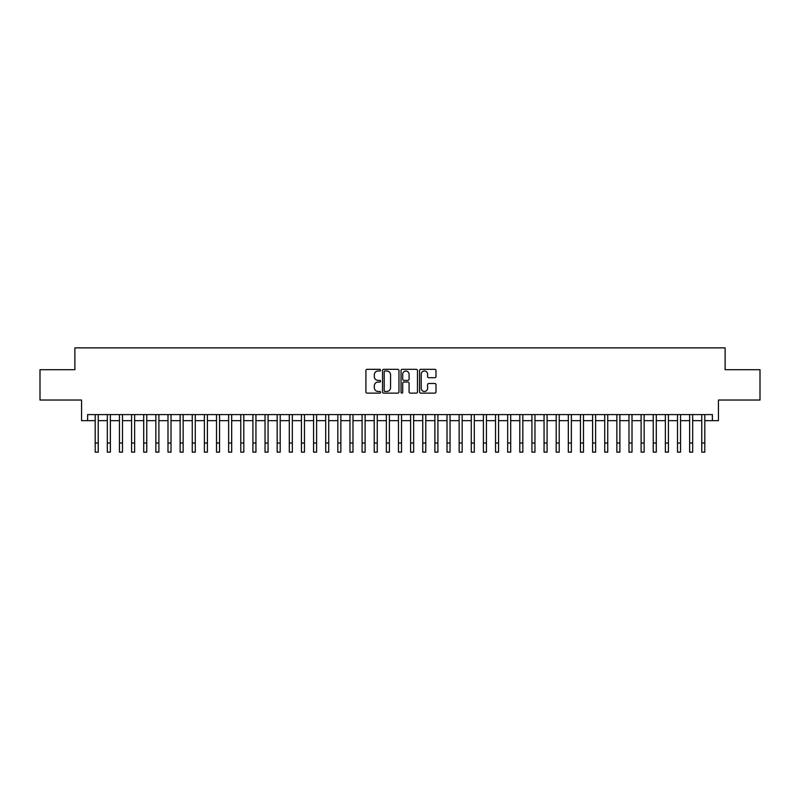 <?xml version="1.0" encoding="UTF-8"?>
<svg xmlns="http://www.w3.org/2000/svg" width="800" height="800" viewBox="0 0 800 800"><rect width="100%" height="100%" fill="white"/><g stroke="black" fill="none" stroke-linecap="round" stroke-linejoin="round"><path stroke-width="1.2" d="M380.59 370.15A0.83 0.83 0 0 0 379.76 369.32L367.1 369.32A1.19 1.19 0 0 0 365.91 370.51L365.91 391.94A1.19 1.19 0 0 0 367.1 393.13L379.76 393.13A0.83 0.83 0 0 0 380.59 392.3A0.83 0.83 0 0 0 379.76 391.47L378.12 391.47A3.81 3.81 0 0 1 374.31 387.66L374.31 385.87A3.81 3.81 0 0 1 378.12 382.06L379.76 382.06A0.83 0.83 0 0 0 380.59 381.23A0.83 0.83 0 0 0 379.76 380.39L378.12 380.39A3.81 3.81 0 0 1 374.31 376.58L374.31 374.8A3.81 3.81 0 0 1 378.12 370.99L379.76 370.99A0.83 0.83 0 0 0 380.59 370.15M434.8 377.71A1.19 1.19 0 0 0 435.99 376.52L435.99 370.51A1.19 1.19 0 0 0 434.8 369.32L420.75 369.32A1.19 1.19 0 0 0 419.56 370.51L419.56 391.94A1.19 1.19 0 0 0 420.75 393.13L434.8 393.13A1.19 1.19 0 0 0 435.99 391.94L435.99 384.68A1.19 1.19 0 0 0 434.8 383.49L428.79 383.49A1.19 1.19 0 0 0 427.6 384.68L427.6 388.28A3.19 3.19 0 0 1 424.41 391.47A3.19 3.19 0 0 1 421.23 388.28L421.23 374.17A3.19 3.19 0 0 1 424.41 370.99A3.19 3.19 0 0 1 427.6 374.17L427.6 376.52A1.19 1.19 0 0 0 428.79 377.71L434.8 377.71M87.62 420.65L87.62 414.59L712.38 414.59L712.38 420.65L718.45 420.65L718.45 400.03L760 400.03L760 369.7L725.12 369.7L725.12 347.87L74.88 347.87L74.88 369.7L40 369.7L40 400.03L81.55 400.03L81.55 420.65L95.2 420.65M398.96 370.51A1.19 1.19 0 0 0 397.77 369.32L383.72 369.32A1.19 1.19 0 0 0 382.53 370.51L382.53 391.94A1.19 1.19 0 0 0 383.72 393.13L397.77 393.13A1.19 1.19 0 0 0 398.96 391.94L398.96 370.51M402.23 369.32L416.28 369.32A1.19 1.19 0 0 1 417.47 370.51L417.47 391.94A1.19 1.19 0 0 1 416.28 393.13L410.27 393.13A1.19 1.19 0 0 1 409.08 391.94L409.08 383.25A1.19 1.19 0 0 0 407.89 382.06L403.9 382.06A1.19 1.19 0 0 0 402.71 383.25L402.71 392.3A0.83 0.83 0 0 1 401.88 393.13A0.83 0.83 0 0 1 401.04 392.3L401.04 370.51A1.19 1.19 0 0 1 402.23 369.32M98.23 420.65L107.33 420.65M110.36 420.65L119.46 420.65M122.49 420.65L131.59 420.65M134.63 420.65L143.72 420.65M146.76 420.65L155.86 420.65M158.89 420.65L167.99 420.65M171.02 420.65L180.12 420.65M183.15 420.65L192.25 420.65M195.28 420.65L204.38 420.65M207.41 420.65L216.51 420.65M219.55 420.65L228.64 420.65M231.68 420.65L240.78 420.65M243.81 420.65L252.91 420.65M255.94 420.65L265.04 420.65M268.07 420.65L277.17 420.65M280.2 420.65L289.3 420.65M292.33 420.65L301.43 420.65M304.47 420.65L313.56 420.65M316.6 420.65L325.7 420.65M328.73 420.65L337.83 420.65M340.86 420.65L349.96 420.65M352.99 420.65L362.09 420.65M365.12 420.65L374.22 420.65M377.25 420.65L386.35 420.65M389.39 420.65L398.48 420.65M401.52 420.65L410.61 420.65M413.65 420.65L422.75 420.65M425.78 420.65L434.88 420.65M437.91 420.65L447.01 420.65M450.04 420.65L459.14 420.65M462.17 420.65L471.27 420.65M474.3 420.65L483.4 420.65M486.44 420.65L495.53 420.65M498.57 420.65L507.67 420.65M510.7 420.65L519.8 420.65M522.83 420.65L531.93 420.65M534.96 420.65L544.06 420.65M547.09 420.65L556.19 420.65M559.22 420.65L568.32 420.65M571.36 420.65L580.45 420.65M583.49 420.65L592.59 420.65M595.62 420.65L604.72 420.65M607.75 420.65L616.85 420.65M619.88 420.65L628.98 420.65M632.01 420.65L641.11 420.65M644.14 420.65L653.24 420.65M656.28 420.65L665.37 420.65M668.41 420.65L677.51 420.65M680.54 420.65L689.64 420.65M692.67 420.65L701.77 420.65M704.8 420.65L712.38 420.65M385.03 370.99A0.83 0.83 0 0 0 384.19 371.82L384.19 390.63A0.83 0.83 0 0 0 385.03 391.47L386.75 391.47A3.81 3.81 0 0 0 390.56 387.66L390.56 374.8A3.81 3.81 0 0 0 386.75 370.99L385.03 370.99M409.08 374.23A3.19 3.19 0 0 0 405.89 371.05A3.19 3.19 0 0 0 402.71 374.23L402.71 379.2A1.19 1.19 0 0 0 403.9 380.39L407.89 380.39A1.19 1.19 0 0 0 409.08 379.2L409.08 374.23M95.2 443.04L98.23 443.04L98.23 452.13L95.2 452.13L95.2 414.59M98.23 443.04L98.23 414.59M107.33 452.13L110.36 452.13L107.33 452.13L107.33 414.59M110.36 452.13L110.36 414.59M119.46 452.13L122.49 452.13L119.46 452.13L119.46 414.59M122.49 452.13L122.49 414.59M131.59 452.13L134.63 452.13L131.59 452.13L131.59 414.59M134.63 452.13L134.63 414.59M143.72 452.13L146.76 452.13L143.72 452.13L143.72 414.59M146.76 452.13L146.76 414.59M155.86 452.13L158.89 452.13L155.86 452.13L155.86 414.59M158.89 452.13L158.89 414.59M167.99 452.13L171.02 452.13L167.99 452.13L167.99 414.59M171.02 452.13L171.02 414.59M180.12 452.13L183.15 452.13L180.12 452.13L180.12 414.59M183.15 452.13L183.15 414.59M192.25 452.13L195.28 452.13L192.25 452.13L192.25 414.59M195.28 452.13L195.28 414.59M204.38 452.13L207.41 452.13L204.38 452.13L204.38 414.59M207.41 452.13L207.41 414.59M216.51 452.13L219.55 452.13L216.51 452.13L216.51 414.59M219.55 452.13L219.55 414.59M228.64 452.13L231.68 452.13L228.64 452.13L228.64 414.59M231.68 452.13L231.68 414.59M240.78 452.13L243.81 452.13L240.78 452.13L240.78 414.59M243.81 452.13L243.81 414.59M252.91 452.13L255.94 452.13L252.91 452.13L252.91 414.59M255.94 452.13L255.94 414.59M265.04 452.13L268.07 452.13L265.04 452.13L265.04 414.59M268.07 452.13L268.07 414.59M277.17 452.13L280.2 452.13L277.17 452.13L277.17 414.59M280.2 452.13L280.2 414.59M289.3 452.13L292.33 452.13L289.3 452.13L289.3 414.59M292.33 452.13L292.33 414.59M301.43 452.13L304.47 452.13L301.43 452.13L301.43 414.59M304.47 452.13L304.47 414.59M313.56 452.13L316.6 452.13L313.56 452.13L313.56 414.59M316.6 452.13L316.6 414.59M325.7 452.13L328.73 452.13L325.7 452.13L325.7 414.59M328.73 452.13L328.73 414.59M337.83 452.13L340.86 452.13L337.83 452.13L337.83 414.59M340.86 452.13L340.86 414.59M349.96 452.13L352.99 452.13L349.96 452.13L349.96 414.59M352.99 452.13L352.99 414.59M362.09 452.13L365.12 452.13L362.09 452.13L362.09 414.59M365.12 452.13L365.12 414.59M374.22 452.13L377.25 452.13L374.22 452.13L374.22 414.59M377.25 452.13L377.25 414.59M386.35 452.13L389.39 452.13L386.35 452.13L386.35 414.59M389.39 452.13L389.39 414.59M398.48 452.13L401.52 452.13L398.48 452.13L398.48 414.59M401.52 452.13L401.52 414.59M410.61 452.13L413.65 452.13L410.61 452.13L410.61 414.59M413.65 452.13L413.65 414.59M422.75 452.13L425.78 452.13L422.75 452.13L422.75 414.59M425.78 452.13L425.78 414.59M434.88 452.13L437.91 452.13L434.88 452.13L434.88 414.59M437.91 452.13L437.91 414.59M447.01 452.13L450.04 452.13L447.01 452.13L447.01 414.59M450.04 452.13L450.04 414.59M459.14 452.13L462.17 452.13L459.14 452.13L459.14 414.59M462.17 452.13L462.17 414.59M471.27 452.13L474.3 452.13L471.27 452.13L471.27 414.59M474.3 452.13L474.3 414.59M483.4 452.13L486.44 452.13L483.4 452.13L483.4 414.59M486.44 452.13L486.44 414.59M495.53 452.13L498.57 452.13L495.53 452.13L495.53 414.59M498.57 452.13L498.57 414.59M507.67 452.13L510.7 452.13L507.67 452.13L507.67 414.59M510.7 452.13L510.7 414.59M519.8 452.13L522.83 452.13L519.8 452.13L519.8 414.59M522.83 452.13L522.83 414.59M531.93 452.13L534.96 452.13L531.93 452.13L531.93 414.59M534.96 452.13L534.96 414.59M544.06 452.13L547.09 452.13L544.06 452.13L544.06 414.59M547.09 452.13L547.09 414.59M556.19 452.13L559.22 452.13L556.19 452.13L556.19 414.59M559.22 452.13L559.22 414.59M568.32 452.13L571.36 452.13L568.32 452.13L568.32 414.59M571.36 452.13L571.36 414.59M580.45 452.13L583.49 452.13L580.45 452.13L580.45 414.59M583.49 452.13L583.49 414.59M592.59 452.13L595.62 452.13L592.59 452.13L592.59 414.59M595.62 452.13L595.62 414.59M604.72 452.13L607.75 452.13L604.72 452.13L604.72 414.59M607.75 452.13L607.75 414.59M616.85 452.13L619.88 452.13L616.85 452.13L616.85 414.59M619.88 452.13L619.88 414.59M628.98 452.13L632.01 452.13L628.98 452.13L628.98 414.59M632.01 452.13L632.01 414.59M641.11 452.13L644.14 452.13L641.11 452.13L641.11 414.59M644.14 452.13L644.14 414.59M653.24 452.13L656.28 452.13L653.24 452.13L653.24 414.59M656.28 452.13L656.28 414.59M665.37 452.13L668.41 452.13L665.37 452.13L665.37 414.59M668.41 452.13L668.41 414.59M677.51 452.13L680.54 452.13L677.51 452.13L677.51 414.59M680.54 452.13L680.54 414.59M689.64 452.13L692.67 452.13L689.64 452.13L689.64 414.59M692.67 452.13L692.67 414.59M701.77 452.13L704.8 452.13L701.77 452.13L701.77 414.59M704.8 452.13L704.8 414.59M107.33 443.04L110.36 443.04M119.46 443.04L122.49 443.04M131.59 443.04L134.63 443.04M143.72 443.04L146.76 443.04M155.86 443.04L158.89 443.04M167.99 443.04L171.02 443.04M180.12 443.04L183.15 443.04M192.25 443.04L195.28 443.04M204.38 443.04L207.41 443.04M216.51 443.04L219.55 443.04M228.64 443.04L231.68 443.04M240.78 443.04L243.81 443.04M252.91 443.04L255.94 443.04M265.04 443.04L268.07 443.04M277.17 443.04L280.2 443.04M289.3 443.04L292.33 443.04M301.43 443.04L304.47 443.04M313.56 443.04L316.6 443.04M325.7 443.04L328.73 443.04M337.83 443.04L340.86 443.04M349.96 443.04L352.99 443.04M362.09 443.04L365.12 443.04M374.22 443.04L377.25 443.04M386.35 443.04L389.39 443.04M398.48 443.04L401.52 443.04M410.61 443.04L413.65 443.04M422.75 443.04L425.78 443.04M434.88 443.04L437.91 443.04M447.01 443.04L450.04 443.04M459.14 443.04L462.17 443.04M471.27 443.04L474.3 443.04M483.4 443.04L486.44 443.04M495.53 443.04L498.57 443.04M507.67 443.04L510.7 443.04M519.8 443.04L522.83 443.04M531.93 443.04L534.96 443.04M544.06 443.04L547.09 443.04M556.19 443.04L559.22 443.04M568.32 443.04L571.36 443.04M580.45 443.04L583.49 443.04M592.59 443.04L595.62 443.04M604.72 443.04L607.75 443.04M616.85 443.04L619.88 443.04M628.98 443.04L632.01 443.04M641.11 443.04L644.14 443.04M653.24 443.04L656.28 443.04M665.37 443.04L668.41 443.04M677.51 443.04L680.54 443.04M689.64 443.04L692.67 443.04M701.77 443.04L704.8 443.04"/></g></svg>
